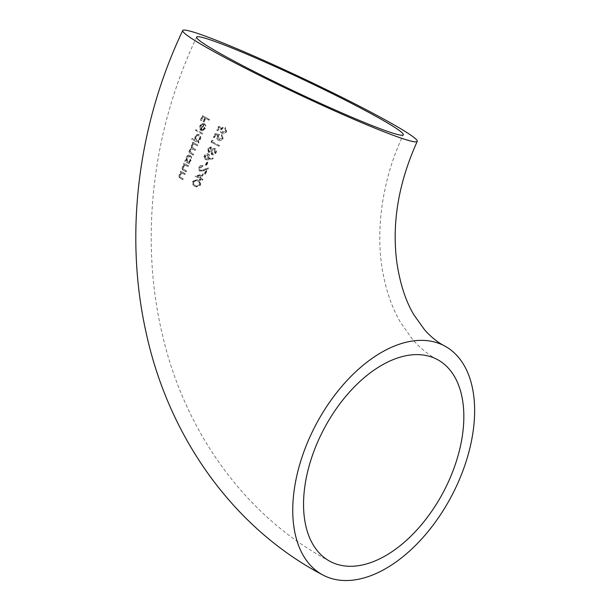 <?xml version="1.0" encoding="UTF-8"?>
<svg xmlns="http://www.w3.org/2000/svg" width="611" height="611" viewBox="0 0 611 611"><rect width="100%" height="100%" fill="white"/><g stroke="black" fill="none" stroke-linecap="round" stroke-linejoin="round"><path stroke-width="0.46" stroke-dasharray="3.06 2.29" d="M202.577 180.214L202.967 179.39L201.309 178.511L203.348 174.143L195.482 176.205L200.194 178.947L199.705 180.016L200.431 180.398L200.92 179.336L202.577 180.214L200.92 179.336M208.977 152.506L208.336 152.254L207.679 148.649L210.841 146.953L211.78 149.122L214.736 148.404C216.157 149.412 216.447 150.856 215.591 152.735L213.552 154.713L211.643 154.583L210.505 151.765L208.336 152.254L210.932 151.925L212.07 154.743L213.987 154.873L216.019 152.895C216.874 151.024 216.592 149.58 215.164 148.565L212.208 149.283L211.276 147.114L210.642 146.869L211.276 147.114L208.107 148.809L208.985 152.506M215.164 148.565L214.492 148.297L215.164 148.565M212.353 154.873L211.643 154.583L212.353 154.866M192.274 145.693C193.229 144.181 194.283 143.86 195.428 144.708L197.429 145.808L197.796 144.975L193.114 142.394L192.748 143.226L193.542 143.669L191.655 145.533L191.823 148.305L189.662 150.199C189.135 152.032 189.525 153.201 190.831 153.705L193.336 155.087L193.702 154.255L191.182 152.865L190.273 150.359L192.709 149.046L195.375 150.443L195.741 149.611L193.351 148.297L191.839 145.533L192.916 148.137L195.741 149.611M194.794 144.41L195.428 144.708L194.794 144.41M199.423 134.634L198.682 134.336L199.423 134.634C197.827 134.03 196.498 134.771 195.421 136.856L195.199 140.148L192.473 138.628L192.114 139.468L198.651 143.073L199.018 142.248L198.185 141.79L200.347 139.529C201.172 137.299 200.859 135.665 199.423 134.634M204.089 122.101L205.762 118.435L209.077 120.222L209.458 119.397L202.776 115.762L200.752 120.275L201.409 120.634L203.066 116.961L205.082 118.06L203.41 121.734L204.089 122.101L203.41 121.734M204.051 123.59L203.944 123.575C205.433 124.575 205.762 126.164 204.937 128.348L202.149 130.731L202.203 129.838L204.372 127.913L203.684 124.468L200.943 130.51L199.614 128.868L199.896 125.629L201.974 123.475L204.38 123.735L202.409 123.636L200.332 125.79L200.041 129.028L201.378 130.67L204.112 124.629L204.807 128.073L202.638 129.998L202.577 130.884L205.365 128.509C206.197 126.34 205.861 124.743 204.38 123.735L204.051 123.598M196.314 129.815L195.948 130.647L202.615 134.305L202.989 133.473L195.879 129.647L202.562 133.313L202.18 134.145L202.615 134.305M190.006 155.339L189.853 155.309C191.22 156.301 191.51 157.928 190.724 160.189L188.662 162.48L189.448 162.923L189.097 163.763L184.629 161.258L184.973 160.418L185.782 160.876L186.042 157.607C187.065 155.5 188.341 154.736 189.853 155.309L190.288 155.477C188.784 154.889 187.508 155.66 186.485 157.768L186.225 161.037L185.416 160.586L185.072 161.426L189.532 163.924L189.891 163.084L189.097 162.648L191.159 160.349C191.946 158.096 191.655 156.477 190.288 155.477L189.998 155.347M185.492 165.23L188.364 166.673L188.723 165.841L184.285 163.343L183.942 164.191L184.721 164.634L182.811 166.757C182.238 168.773 182.62 170.041 183.957 170.561L186.21 171.828L186.561 170.988L183.521 169.163L183.392 166.91L185.492 165.23M182.269 173.173L185.072 174.593L185.416 173.753L181.093 171.301L180.757 172.149L181.513 172.577L179.657 174.723C179.107 176.747 179.481 178.015 180.772 178.519L182.972 179.764L183.308 178.924L180.352 177.121L180.222 174.868L182.269 173.173M222.121 133.389L221.755 133.236C220.25 132.335 219.868 130.937 220.617 129.036L221.289 128.035L219.028 127.478L217.516 130.586L216.745 130.181L218.555 126.424L222.87 127.5L221.48 129.303L222.129 132.404L225.291 131.128L224.856 128.379L225.26 127.554L226.139 131.502C225.016 133.412 223.557 133.985 221.755 133.236L222.19 133.397C223.97 134.153 225.436 133.58 226.574 131.663L225.688 127.714L225.283 128.539L225.726 131.289L222.564 132.564L221.915 129.463L223.298 127.661L218.982 126.584L217.172 130.342L217.951 130.746L219.456 127.638L221.717 128.195L221.045 129.196C220.296 131.082 220.67 132.48 222.19 133.397L222.114 133.397M219.105 139.591L218.478 136.497L219.853 134.687L215.591 133.633L213.781 137.391L214.553 137.796L216.05 134.68L218.287 135.23L217.615 136.23C216.867 138.117 217.241 139.514 218.73 140.423L218.303 140.263L218.73 140.423C220.495 141.172 221.946 140.583 223.076 138.674L222.221 134.741L221.816 135.558L222.236 138.3L219.105 139.591M219.028 146.312L219.433 145.494L212.575 141.905L213.247 140.499L212.231 140.637L211.421 142.332L219.028 146.312L211.421 142.332M207.709 153.728L208.007 153.85C209.275 154.736 209.558 156.057 208.847 157.814L208.336 158.745L212.62 157.806L212.674 158.654L207.931 159.7L205.281 159.624C204.005 158.738 203.715 157.401 204.41 155.599C205.334 153.88 206.533 153.3 208.007 153.85L208.435 154.01C206.969 153.453 205.77 154.033 204.838 155.759C204.143 157.546 204.433 158.891 205.708 159.784L208.359 159.861L213.109 158.814L213.048 157.966L208.763 158.906L209.283 157.974C209.993 156.217 209.71 154.896 208.435 154.01L207.709 153.72M205.708 159.784L205.281 159.624L205.708 159.784M207.213 162.052L205.533 165.581L206.281 165.978L207.961 162.45L206.785 161.892L207.534 162.289L205.854 165.818L206.281 165.978M208.404 167.979L203.677 169.934L200.683 170.515L200.187 167.75L202.799 166.482L203.188 165.657L202.485 165.382L203.188 165.657C201.676 165.039 200.431 165.627 199.453 167.406C198.766 169.155 199.033 170.454 200.248 171.309L203.669 170.813L206.701 169.545L204.67 173.814L205.418 174.211L208.404 167.979L207.977 167.819L204.99 174.051L205.418 174.211M202.707 166.452L202.279 166.291L202.707 166.452M200.897 170.599L200.469 170.438M198.163 180.214L197.132 179.741L193.191 181.375C192.587 183.987 193.297 185.691 195.329 186.5L196.261 186.928L200.439 185.278C201.027 182.697 200.271 181.009 198.163 180.214L197.735 180.054C199.843 180.848 200.599 182.536 200.011 185.118L195.833 186.767L195.329 186.5M202.982 121.574L204.647 117.9L202.631 116.793L200.973 120.474L200.316 120.107L202.34 115.601L209.031 119.237L208.649 120.069L209.077 120.222M209.031 119.237L209.458 119.397M208.649 120.069L205.762 118.435M205.334 118.274L203.662 121.94M204.647 117.9L205.082 118.06M202.631 116.793L203.066 116.961M200.973 120.474L201.409 120.634M200.316 120.107L200.752 120.275M202.34 115.601L202.776 115.762M203.684 124.468L204.112 124.629M204.372 127.913L204.807 128.073M200.943 130.51L201.378 130.67M199.614 128.868L200.041 129.028M199.896 125.629L200.332 125.79M201.974 123.475L202.409 123.636M204.937 128.348L205.365 128.509M202.149 130.731L202.577 130.884M202.203 129.838L202.638 129.998M200.721 129.356L203.043 124.232L201.691 124.499L200.461 125.996L200.721 129.356L201.156 129.517L200.897 126.156L202.126 124.659L203.478 124.392L201.156 129.517M200.461 125.996L200.897 126.156M201.691 124.499L202.126 124.659M203.043 124.232L203.478 124.392M202.562 133.313L202.989 133.473M202.18 134.145L195.948 130.647M195.512 130.479L195.879 129.647M194.764 139.98L194.985 136.696C196.055 134.611 197.391 133.87 198.987 134.473C200.431 135.497 200.736 137.131 199.919 139.369L197.758 141.63L198.59 142.088L198.216 142.913L191.678 139.3L192.037 138.468L195.199 140.148M192.037 138.468L192.473 138.628M194.985 136.696L195.421 136.856M199.919 139.369L200.347 139.529M197.758 141.63L198.185 141.79M198.59 142.088L199.018 142.248M198.216 142.913L198.651 143.073M191.678 139.3L192.114 139.468M195.551 137.024L196.207 140.782C197.422 141.263 198.453 140.698 199.308 139.071L198.621 135.306C197.399 134.848 196.375 135.421 195.551 137.024L195.986 137.185C196.803 135.581 197.827 135.008 199.056 135.466L199.736 139.232C198.896 140.851 197.865 141.424 196.643 140.942L195.986 137.185M198.621 135.306L199.056 135.466L198.621 135.306M199.308 139.071L199.736 139.232M196.459 140.897L196.895 141.057L196.467 140.889M195.306 149.451L194.94 150.283L192.282 148.885L189.838 150.191L190.747 152.704L193.267 154.094L192.9 154.927L190.395 153.537C189.089 153.04 188.7 151.872 189.227 150.031L191.388 148.145L191.22 145.365L193.107 143.509L192.312 143.066L192.671 142.233L197.368 144.815L196.994 145.647L197.429 145.808M197.368 144.815L197.796 144.975M196.994 145.647L194.993 144.547C193.847 143.692 192.793 144.02 191.839 145.533M194.94 150.283L195.375 150.443M189.838 150.191L190.273 150.359M193.267 154.094L193.702 154.255M192.9 154.927L193.336 155.087M189.227 150.031L189.662 150.199M191.388 148.145L191.823 148.305M191.22 145.365L191.655 145.533M192.053 144.089L192.496 144.257M193.107 143.509L193.542 143.669M192.312 143.066L192.748 143.226M192.671 142.233L193.114 142.394M185.782 160.876L186.225 161.037M184.973 160.418L185.416 160.586M186.042 157.607L186.485 157.768M190.724 160.189L191.159 160.349M188.662 162.48L189.097 162.648M189.448 162.923L189.891 163.084M189.097 163.763L189.532 163.924M184.629 161.258L185.072 161.426M186.576 157.921L187.187 161.663C188.341 162.129 189.326 161.541 190.143 159.906L189.502 156.149L186.576 157.921L189.937 156.317L190.579 160.067C189.761 161.701 188.784 162.289 187.63 161.831L187.019 158.089M189.502 156.149L189.937 156.317L189.502 156.149M190.143 159.906L190.579 160.067M187.875 161.93L187.187 161.663L187.867 161.938M187.928 166.513L185.057 165.062L182.949 166.742L183.086 168.995L186.118 170.828L185.775 171.668L183.514 170.4C182.177 169.881 181.795 168.613 182.368 166.589L184.278 164.466L183.499 164.023L183.842 163.183L188.28 165.673L187.928 166.513L188.364 166.673M188.28 165.673L188.723 165.841M182.949 166.742L183.392 166.91M183.086 168.995L183.521 169.163M186.118 170.828L186.561 170.988M185.775 171.668L186.21 171.828M182.368 166.589L182.811 166.757M184.278 164.466L184.721 164.634M183.499 164.023L183.942 164.191M183.842 163.183L184.285 163.343M184.629 174.425L181.826 173.005L179.779 174.708L179.909 176.953L182.872 178.756L182.529 179.603L180.329 178.351C179.031 177.854 178.656 176.587 179.206 174.555L181.07 172.417L180.306 171.981L180.642 171.133L184.98 173.585L184.629 174.425L185.072 174.593M184.98 173.585L185.416 173.753M179.779 174.708L180.222 174.868M179.909 176.953L180.352 177.121M182.872 178.756L183.308 178.924M182.529 179.603L182.972 179.764M179.206 174.555L179.657 174.723M181.07 172.417L181.513 172.577M180.306 171.981L180.757 172.149M180.642 171.133L181.093 171.301M222.87 127.5L223.298 127.661M218.555 126.424L218.982 126.584M221.48 129.303L221.915 129.463M225.291 131.128L225.726 131.289M224.856 128.379L225.283 128.539M225.26 127.554L225.688 127.714M226.139 131.502L226.574 131.663M220.617 129.036L221.045 129.196M221.289 128.035L221.717 128.195M219.028 127.478L219.456 127.638M217.516 130.586L217.951 130.746M216.745 130.181L217.172 130.342M219.425 134.527L218.043 136.337L218.677 139.43L221.808 138.139L221.388 135.398L221.793 134.58L222.648 138.514C221.526 140.423 220.075 141.004 218.303 140.263C216.813 139.361 216.439 137.971 217.188 136.07L217.86 135.069L215.622 134.519L214.117 137.635L213.354 137.231L215.156 133.473L219.853 134.687M215.156 133.473L215.591 133.633M218.043 136.337L218.478 136.497M221.808 138.139L222.236 138.3M221.388 135.398L221.816 135.558M221.793 134.58L222.221 134.741M222.648 138.514L223.076 138.674M217.188 136.07L217.615 136.23M217.86 135.069L218.287 135.23M215.622 134.519L216.05 134.68M214.117 137.635L214.553 137.796M213.354 137.231L213.781 137.391M210.994 142.172L211.803 140.477L212.819 140.339L212.147 141.744L212.575 141.905M212.819 140.339L213.247 140.499M212.147 141.744L219.433 145.494M219.005 145.334L218.593 146.151M211.803 140.477L212.231 140.637M207.679 148.649L208.107 148.809M211.78 149.122L212.208 149.283M215.591 152.735L216.019 152.895M213.552 154.713L213.987 154.873M210.505 151.765L210.932 151.925M208.45 148.992L208.702 151.421L210.803 150.275L210.459 147.778L208.45 148.992L210.887 147.938L211.23 150.436L209.13 151.581L208.878 149.153M210.344 147.725L210.887 147.938L210.344 147.732M210.803 150.275L211.23 150.436M208.702 151.421L209.252 151.627L208.702 151.421M211.559 150.703L212.055 153.773L214.797 152.33L214.354 149.237L211.559 150.703L214.782 149.397L215.225 152.49L212.483 153.934L211.986 150.864M214.354 149.237L214.782 149.397L214.354 149.237M214.797 152.33L215.225 152.49M212.055 153.773L212.666 154.01L212.055 153.773M204.41 155.599L204.838 155.759M208.847 157.814L209.283 157.974M208.336 158.745L208.763 158.906M212.62 157.806L213.048 157.966M212.674 158.654L213.109 158.814M208.023 157.562L207.58 154.652L205.166 155.942L205.624 158.776L208.45 157.722L206.06 158.936L205.594 156.103L208.007 154.812L208.45 157.722M205.624 158.776L206.243 159.013L205.624 158.776M205.166 155.942L205.594 156.103M207.58 154.652L208.007 154.812L207.58 154.652M207.534 162.289L207.961 162.45M205.105 165.421L206.785 161.892M204.99 174.051L204.242 173.654L206.274 169.384L203.234 170.652L199.82 171.149C198.606 170.309 198.338 169.003 199.026 167.254C199.996 165.466 201.24 164.886 202.76 165.497L202.371 166.329L199.759 167.59L200.255 170.354L203.677 169.934M199.759 167.59L200.187 167.75M203.249 169.774L207.977 167.819M204.242 173.654L204.67 173.814M206.274 169.384L206.701 169.545M199.026 167.254L199.453 167.406M200.492 179.176L200.003 180.237L199.278 179.855L199.766 178.786L195.054 176.044L202.921 173.982L200.882 178.351L201.309 178.511M202.921 173.982L203.348 174.143M200.882 178.351L202.967 179.39M202.531 179.229L202.149 180.054M200.003 180.237L200.431 180.398M199.278 179.855L199.705 180.016M199.766 178.786L200.194 178.947M194.978 176.212L195.405 176.373M195.054 176.044L195.482 176.205M200.148 177.961L201.424 175.212L197.116 176.335L200.576 178.122L197.544 176.495L201.851 175.372L200.576 178.122M197.116 176.335L197.544 176.495M201.424 175.212L201.851 175.372M200.011 185.118L200.439 185.278M194.894 186.34C192.87 185.538 192.16 183.827 192.763 181.215L193.191 181.375M192.763 181.215L196.696 179.581L197.735 180.054M199.27 184.759C199.66 182.75 199.018 181.459 197.353 180.887L196.421 180.451L193.435 181.612C193.061 183.613 193.672 184.912 195.268 185.507L197.162 186.095L199.27 184.759L199.698 184.919L197.59 186.256L195.696 185.668C194.107 185.087 193.504 183.789 193.87 181.773L196.857 180.612L197.781 181.047C199.43 181.597 200.072 182.888 199.698 184.919M197.162 186.095L197.59 186.256M195.268 185.507L195.696 185.668M193.435 181.612L193.87 181.773M192.916 148.137L193.351 148.297M193.107 149.275L193.542 149.435M190.747 152.704L191.182 152.865M190.395 153.537L190.831 153.705M186.294 165.604L186.737 165.764M184.033 169.652L184.476 169.82M183.514 170.4L183.957 170.561M183.04 173.532L183.483 173.692M180.833 177.602L181.276 177.77M180.329 178.351L180.772 178.519M207.931 159.7L208.359 159.861M203.234 170.652L203.669 170.813M197.353 180.887L197.781 181.047M437.247 359.474C428.716 355.067 420.567 348.484 412.807 339.739L400.488 322.379C392.957 309.624 387.313 294.204 383.54 276.111C374.764 234.212 381.401 180.382 403.313 134.825M330.139 561.425C245.08 516.814 184.041 430.984 161.884 332.583C139.568 236.885 152.735 129.479 196.635 37.126M192.282 148.885L192.709 149.046M200.461 170.446L200.897 170.606M195.833 186.767L196.261 186.928M196.696 179.581L197.132 179.741M196.009 185.851L196.444 186.011M196.421 180.451L196.857 180.612"/><path stroke-width="0.92" d="M207.534 36.95A129.692 8.142 25.3 0 0 182.72 30.55A129.692 8.142 25.3 0 0 260.141 75.703A129.692 8.142 25.3 0 0 392.415 135A129.692 8.142 25.3 0 0 417.229 141.401A129.692 8.142 25.3 0 0 339.808 96.248A129.692 8.142 25.3 0 0 207.534 36.95M328.374 577.471A129.692 76.627 -62.1 0 1 322.921 575.027A129.692 76.627 -62.1 0 1 313.68 429.037A129.692 76.627 -62.1 0 1 439.011 343.428A129.692 76.627 -62.1 0 1 444.457 345.872A129.692 76.627 -62.1 0 1 453.706 491.87A129.692 76.627 -62.1 0 1 328.374 577.471M432.443 357.32A114.303 67.531 -62.1 0 1 437.247 359.474A114.303 67.531 -62.1 0 1 445.396 488.136A114.303 67.531 -62.1 0 1 334.943 563.586A114.303 67.531 -62.1 0 1 330.139 561.425A114.303 67.531 -62.1 0 1 321.989 432.764A114.303 67.531 -62.1 0 1 432.443 357.32M381.44 129.181A114.303 7.179 25.3 0 0 403.313 134.825A114.303 7.179 25.3 0 0 335.08 95.026A114.303 7.179 25.3 0 0 218.509 42.77A114.303 7.179 25.3 0 0 196.635 37.126A114.303 7.179 25.3 0 0 264.869 76.925A114.303 7.179 25.3 0 0 381.44 129.181M182.72 30.55C138.01 124.629 124.14 233.792 145.945 331.872C168.269 436.109 232.585 527.66 322.921 575.027M417.229 141.401C398.403 183.071 391.636 223.595 396.929 262.99C400.174 284.237 405.887 301.605 414.052 315.085L424.676 329.917C431.175 337.142 437.774 342.466 444.457 345.872"/></g></svg>

